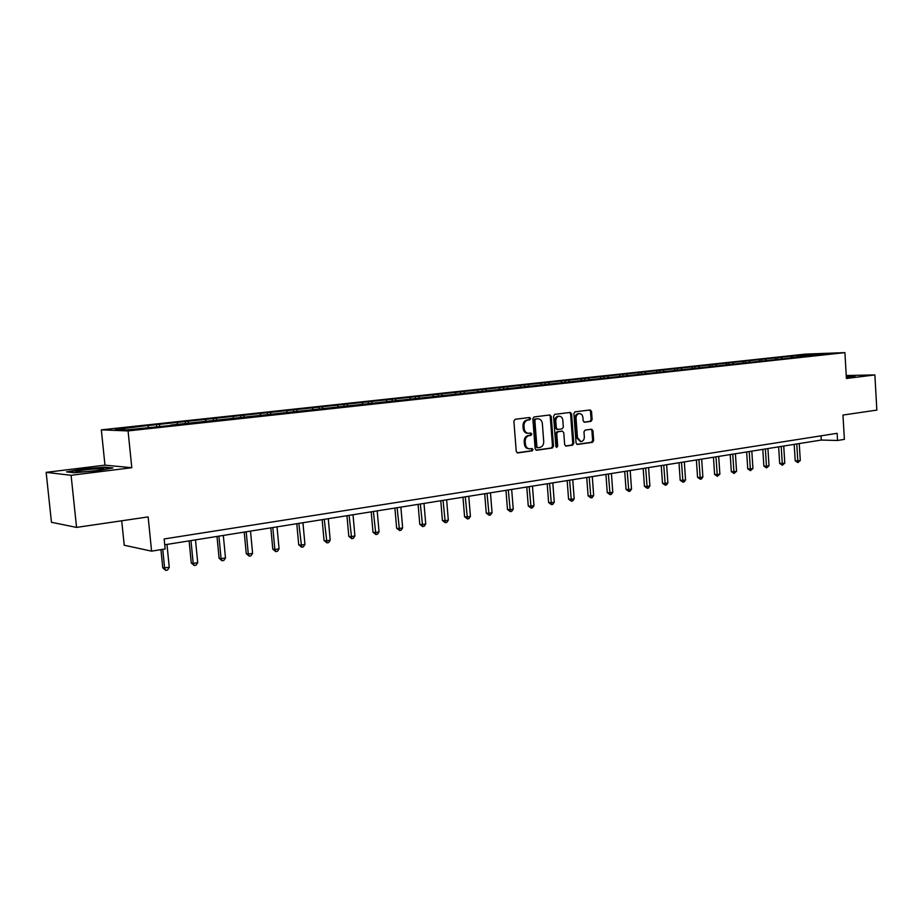 <?xml version="1.0" encoding="UTF-8"?>
<svg xmlns="http://www.w3.org/2000/svg" width="923" height="923" viewBox="0 0 923 923"><rect width="100%" height="100%" fill="white"/><g stroke="black" fill="none" stroke-linecap="round" stroke-linejoin="round"><path stroke-width="1.38" d="M530.621 418.546L529.583 417.496L515.115 419.296L513.88 421.153L516.245 451.428L517.653 452.928L532.156 450.874L533.009 449.57L532.04 448.532L529.848 448.832C527.333 448.705 525.845 447.113 525.383 444.055L525.187 441.552C525.199 438.275 526.502 436.291 529.11 435.621L530.967 435.368L531.821 434.075L530.829 433.025L528.694 433.302C526.156 433.187 524.645 431.583 524.172 428.491L523.976 425.988C523.987 422.699 525.302 420.726 527.898 420.069L529.767 419.838L530.621 418.546M528.037 433.279L527.691 433.279C525.152 433.164 523.641 431.56 523.168 428.468L522.972 425.964C522.983 422.676 524.299 420.715 526.895 420.057L528.752 419.827L529.606 418.534L529.029 417.565M517.099 452.812L531.152 450.828L532.006 449.524L531.486 448.613M529.133 448.797L528.833 448.786C526.329 448.659 524.841 447.067 524.379 444.021L524.183 441.517C524.195 438.24 525.499 436.256 528.094 435.587L529.952 435.344L530.806 434.052L530.264 433.106M590.974 421.373L592.128 419.596L591.528 411.416L590.189 409.95L575.029 411.831L573.864 413.631L576.056 443.005L577.383 444.459L592.52 442.325L593.662 440.525L592.935 430.672L591.62 429.218L585.136 430.095L583.971 431.883L584.34 436.798C584.305 439.59 583.198 441.206 581.029 441.644L577.486 437.744L576.044 418.431C576.067 415.662 577.163 414.058 579.298 413.608C581.34 413.7 582.54 415.015 582.909 417.542L583.151 420.761L584.49 422.226L590.974 421.373L589.947 421.361L591.089 419.584L590.489 411.404L589.612 410.02M71.094 475.299L131.793 467.719L104.968 465.146L46.15 472.357L71.094 475.299L76.563 527.402L148.142 516.915L151.58 551.146L165.159 548.954L164.156 538.951L837.138 433.302L837.553 440.479L844.383 439.371L842.964 415.062L876.85 410.089L874.866 374.923L846.253 375.523M131.793 467.719L128.066 430.926L844.914 352.621L846.414 378.476L874.866 374.923M551.262 416.469L549.866 414.969L534.059 416.942L532.848 418.777L535.155 448.763L536.54 450.251L552.323 448.013L553.512 446.178L551.262 416.469L550.246 416.458L549.335 415.038M554.769 414.358L570.241 412.431L571.602 413.919L573.794 443.328L572.629 445.14L565.995 446.074L564.657 444.609L563.757 432.645L562.395 431.168L557.942 431.756L556.754 433.579L557.7 446.086L556.8 447.378L555.854 446.351L553.569 416.181L554.769 414.358M76.563 527.402L51.457 522.303L46.15 472.357M128.066 430.926L101.334 429.853L805.341 354.12L844.914 352.621M793.111 357.547L793.007 355.978L145.246 425.861L115.41 429.46L126.463 429.887L170.686 425.48M793.007 355.978L829.8 353.428L816.993 355.101L170.801 425.076M791.772 357.593L790.873 356.486M782.093 358.609L781.216 357.536M776.058 359.335L775.135 358.193M766.182 360.339L765.305 359.255M760.056 361.101L759.11 359.924M749.972 362.104L749.095 360.997M743.742 362.901L742.773 361.689M733.45 363.904L732.574 362.785M727.128 364.747L726.147 363.477M716.629 365.727L715.752 364.608M710.202 366.616L709.187 365.312M699.472 367.596L698.596 366.454M692.954 368.531L691.915 367.181M681.993 369.5L681.116 368.346M675.359 370.481L674.309 369.085M664.168 371.438L663.291 370.273M657.43 372.477L656.345 371.023M645.996 373.411L645.119 372.234M639.12 374.473L638.035 372.996M627.455 375.419L626.59 374.242M620.441 376.503L619.356 375.015M608.545 377.484L607.68 376.284M601.381 378.58L600.308 377.08M589.243 379.584L588.389 378.361M581.94 380.691L580.867 379.18M569.56 381.718L568.706 380.495M562.084 382.86L561.022 381.326M549.462 383.899L548.608 382.664M541.824 385.064L540.763 383.507M528.937 386.137L528.094 384.879M521.137 387.314L520.087 385.745M507.985 388.41L507.142 387.141M500.012 389.621L498.962 388.029M486.583 390.741L485.74 389.448M478.333 391.802L477.399 390.36M464.719 393.117L463.888 391.814M456.181 394.04L455.351 392.736M442.371 395.552L441.552 394.225M433.648 396.498L432.829 395.171M419.538 398.032L418.719 396.694M410.62 399.001L409.8 397.663M396.186 400.57L395.379 399.221M387.072 401.563L386.264 400.201M372.315 403.166L371.507 401.793M362.993 404.182L362.185 402.797M347.89 405.82L347.094 404.436M338.349 406.858L337.553 405.462M322.912 408.531L322.115 407.135M313.139 409.593L312.355 408.185M297.333 411.312L296.548 409.893M287.341 412.396L286.557 410.977M271.154 414.162L270.381 412.719M260.921 415.269L260.159 413.827M244.353 417.081L243.591 415.615M233.877 418.211L233.115 416.746M216.905 420.057L216.144 418.581M206.164 421.223L205.414 419.734M188.777 423.115L188.027 421.615M177.77 424.315L177.031 422.803M159.979 426.334L159.218 424.73M148.661 427.476L147.945 425.953M121.721 520.78L124.213 545.239L151.58 551.146M104.968 465.146L101.334 429.853M164.732 544.778L821.285 440.052L837.553 440.479M813.682 355.182L813.555 354.04M797.726 356.913L796.849 355.84M821.032 435.829L821.285 440.052M156.691 426.611L156.495 424.649M185.419 423.484L185.223 421.546M213.455 420.438L213.271 418.523M240.822 417.461L240.638 415.569M267.543 414.554L267.37 412.685M293.641 411.716L293.468 409.87M319.139 408.947L318.977 407.124M344.06 406.235L343.898 404.436M368.415 403.582L368.265 401.805M392.229 400.997L392.079 399.232M415.523 398.471L415.373 396.728M438.31 395.99L438.16 394.259M460.6 393.567L460.462 391.86M482.417 391.19L482.279 389.506M503.773 388.871L503.646 387.199M524.691 386.599L524.564 384.949M545.17 384.372L545.043 382.733M565.234 382.191L565.107 380.564M584.882 380.057L584.767 378.453M604.15 377.957L604.034 376.365M623.037 376.053L622.921 374.334M641.566 374.207L641.427 372.338M659.714 372.223L659.587 370.377M677.505 370.285L677.39 368.462M694.973 368.392L694.846 366.569M712.106 366.523L711.979 364.723M728.905 364.689L728.789 362.912M745.403 362.854L745.299 361.135M761.602 361.043L761.498 359.382M777.501 359.278L777.397 357.663M97.711 470.742L112.987 467.938L105.003 467.142L82.089 469.092L66.537 471.884L74.163 472.749L97.711 470.742M846.31 376.676L849.287 376.919L846.356 377.392L852.125 376.919L855.229 375.903L846.276 376.088M535.998 450.136L551.308 447.978L552.496 446.144L550.246 416.458M535.721 419.088L534.867 420.38L536.898 446.674L537.867 447.713L539.863 447.436C542.424 446.744 543.716 444.782 543.728 441.529L542.355 423.622C541.882 420.53 540.382 418.938 537.855 418.823L534.717 419.077L533.863 420.357L534.867 420.38M537.648 447.69L535.882 446.628L533.863 420.357M534.717 419.077L536.655 418.834M565.476 445.971L571.602 445.105L572.768 443.294L570.576 413.908L569.687 412.5M561.634 431.156L556.915 431.733L555.727 433.556L556.673 446.051L557.7 446.086M556.234 447.17L556.673 446.051M562.822 420.207C562.43 417.646 561.207 416.319 559.13 416.227C556.938 416.688 555.831 418.315 555.808 421.096L556.327 427.984L557.769 429.46L562.153 428.872L563.33 427.061L562.822 420.207M558.577 416.227L558.115 416.215C555.923 416.677 554.815 418.292 554.792 421.084L555.808 421.096M557.434 429.449L555.311 427.96L554.792 421.084M584.005 422.134L589.947 421.361M578.721 413.608L578.271 413.608C576.125 414.046 575.041 415.65 575.017 418.407L576.044 418.431M580.509 441.621L576.46 437.721L575.017 418.407M576.863 444.355L591.481 442.29L592.635 440.49L591.908 430.649L591.078 429.287M160.948 549.635L162.76 567.807L169.267 567.472L166.971 544.42M162.748 549.347L164.64 568.256L165.713 570.379L162.76 567.807M169.267 567.472L167.559 570.056L165.713 570.379M103.376 469.161C107.068 467.58 79.77 469.865 76.39 471.422L76.274 471.468C72.352 472.991 97.734 471.007 102.73 469.392L103.376 469.161M68.175 472.068L82.366 469.519L104.576 467.626L111.118 468.284M846.299 376.399L854.213 376.238M189.111 540.89L191.28 562.984L193.207 563.411L197.718 562.649L195.491 539.874M190.969 540.601L193.207 563.411L194.222 565.511L191.28 562.984M197.718 562.649L196.022 565.211L194.222 565.511M216.997 536.448L219.109 558.277L221.082 558.68L225.489 557.93L223.32 535.432M218.913 536.136L221.082 558.68L222.039 560.769L219.109 558.277M225.489 557.93L223.804 560.469L222.039 560.769M244.226 532.098L246.268 553.685L248.299 554.065L252.602 553.339L250.502 531.094M246.187 531.786L248.299 554.065L249.21 556.142L246.268 553.685M252.602 553.339L250.929 555.842L249.21 556.142M270.82 527.864L272.804 549.185L274.869 549.566L279.069 548.85L277.027 526.871M272.816 527.541L274.869 549.566L275.735 551.619L272.804 549.185M279.069 548.85L277.408 551.331L275.735 551.619M296.791 523.71L298.717 544.801L300.829 545.158L304.936 544.466L302.952 522.73M298.833 523.387L301.648 547.201L298.717 544.801M304.936 544.466L303.286 546.912L301.648 547.201M322.162 519.672L324.042 540.52L326.188 540.866L330.203 540.186L328.276 518.691M324.25 519.337L326.961 542.886L324.042 540.52M330.203 540.186L328.565 542.609L326.961 542.886M346.956 515.715L348.79 536.332L350.971 536.667L354.894 535.998L353.024 514.746M349.09 515.369L351.698 538.663L348.79 536.332M354.894 535.998L353.267 538.397L351.698 538.663M371.208 511.85L372.984 532.236L375.2 532.559L379.041 531.902L377.207 510.881M373.377 511.504L375.88 534.532L372.984 532.236M379.041 531.902L377.415 534.279L375.88 534.532M394.906 508.065L396.636 528.233L398.898 528.544L402.647 527.898L400.87 507.108M397.109 507.708L399.532 530.506L396.636 528.233M402.647 527.898L401.032 530.252L399.532 530.506M418.096 504.362L419.78 524.322L422.065 524.61L425.734 523.987L424.003 503.427M420.334 504.004L422.665 526.56L419.78 524.322M425.734 523.987L424.13 526.306L422.665 526.56M440.779 500.751L442.417 520.491L444.724 520.768L448.313 520.157L446.64 499.816M443.04 500.381L445.29 522.706L442.417 520.491M448.313 520.157L446.732 522.464L445.29 522.706M462.977 497.209L464.569 516.742L466.911 517.007L470.418 516.418L468.78 496.274M465.273 496.839L467.442 518.922L464.569 516.742M470.418 516.418L468.838 518.691L467.442 518.922M484.702 493.736L486.248 513.073L488.613 513.326L492.051 512.75L490.459 492.824M487.021 493.367L489.109 515.23L486.248 513.073M492.051 512.75L490.482 514.999L489.109 515.23M505.966 490.344L507.477 509.484L509.865 509.727L513.234 509.161L511.677 489.432M508.308 489.975L510.327 511.619L507.477 509.484M513.234 509.161L511.677 511.388L510.327 511.619M526.791 487.021L528.256 505.966L530.679 506.196L533.967 505.642L532.456 486.121M529.156 486.652L531.106 508.077L528.256 505.966M533.967 505.642L532.421 507.846L531.106 508.077M547.189 483.767L548.62 502.527L551.054 502.747L554.285 502.193L552.808 482.879M549.577 483.387L551.446 504.604L548.62 502.527M554.285 502.193L552.739 504.385L551.446 504.604M567.16 480.583L568.556 499.147L571.014 499.355L574.175 498.824L572.745 479.695M569.583 480.202L571.383 501.201L568.556 499.147M574.175 498.824L572.652 500.993L571.383 501.201M586.74 477.468L588.101 495.847L590.582 496.043L593.674 495.524L592.278 476.58M589.174 477.076L590.916 497.878L588.101 495.847M593.674 495.524L592.151 497.659L590.916 497.878M605.926 474.399L607.253 492.605L609.745 492.79L612.78 492.282L611.418 473.522M608.384 474.007L610.057 494.613L607.253 492.605M612.78 492.282L611.268 494.405L610.057 494.613M624.733 471.399L626.025 489.421L628.54 489.605L631.517 489.109L630.19 470.534M627.202 471.007L628.817 491.405L626.025 489.421M631.517 489.109L630.017 491.209L628.817 491.405M643.181 468.457L644.439 486.306L646.965 486.49L649.884 485.994L648.581 467.603M645.662 468.065L647.219 488.279L644.439 486.306M649.884 485.994L648.384 488.071L647.219 488.279M661.26 465.573L662.483 483.26L665.022 483.421L667.883 482.937L666.625 464.719M663.752 465.18L665.264 485.198L662.483 483.26M667.883 482.937L666.406 485.002L665.264 485.198M678.993 462.746L680.193 480.26L682.743 480.421L685.547 479.948L684.324 461.892M681.509 462.342L682.951 482.175L680.193 480.26M685.547 479.948L684.07 481.991L682.951 482.175M696.392 459.977L697.557 477.318L700.119 477.479L702.876 477.006L701.676 459.123M698.919 459.573L700.303 479.222L697.557 477.318M702.876 477.006L701.411 479.037L700.303 479.222M713.456 457.254L714.598 474.434L717.171 474.584L719.871 474.122L718.705 456.412M715.994 456.839L717.333 476.314L714.598 474.434M719.871 474.122L717.333 476.314M730.208 454.578L731.328 471.607L733.912 471.745L736.554 471.295L735.412 453.747M732.758 454.174L734.05 473.464L731.328 471.607M736.554 471.295L734.05 473.464M746.649 451.958L747.734 468.826L750.33 468.965L752.937 468.526L751.818 451.128M749.211 451.543L750.457 470.672L747.734 468.826M752.937 468.526L750.457 470.672M762.79 449.386L763.852 466.103L766.448 466.23L769.009 465.792L767.924 448.566M765.363 448.97L766.552 467.926L763.852 466.103M769.009 465.792L766.552 467.926M778.631 446.847L779.67 463.427L782.277 463.542L784.792 463.115L783.731 446.04M781.216 446.444L782.369 465.227L779.67 463.427M784.792 463.115L782.369 465.227M794.195 444.367L795.211 460.796L797.83 460.912L800.287 460.496L799.249 443.559M796.78 443.963L797.887 462.585L795.211 460.796M800.287 460.496L797.887 462.585M526.895 420.057L527.898 420.069M522.972 425.964L523.976 425.988M523.168 428.468L524.172 428.491M529.952 435.344L530.967 435.368M528.094 435.587L529.11 435.621M524.183 441.517L525.187 441.552M524.379 444.021L525.383 444.055M531.152 450.828L532.156 450.874M528.752 419.827L529.767 419.838M552.496 446.144L553.512 446.178M551.308 447.978L552.323 448.013M535.882 446.628L536.898 446.674M570.576 413.908L571.602 413.919M572.768 443.294L573.794 443.328M571.602 445.105L572.629 445.14M561.299 431.145L562.326 431.179M556.915 431.733L557.942 431.756M555.727 433.556L556.754 433.579M555.311 427.96L556.327 427.984M576.46 437.721L577.486 437.744M591.908 430.649L592.935 430.672M592.635 440.49L593.662 440.525M591.481 442.29L592.52 442.325M590.489 411.404L591.528 411.416M591.089 419.584L592.128 419.596M536.851 447.667L537.705 447.701M536.84 418.811L537.855 418.823M561.369 431.145L562.395 431.168M558.115 416.215L559.13 416.227M556.673 429.437L557.504 429.46M578.271 413.608L579.298 413.608M77.647 471.988L76.39 471.422"/></g></svg>
